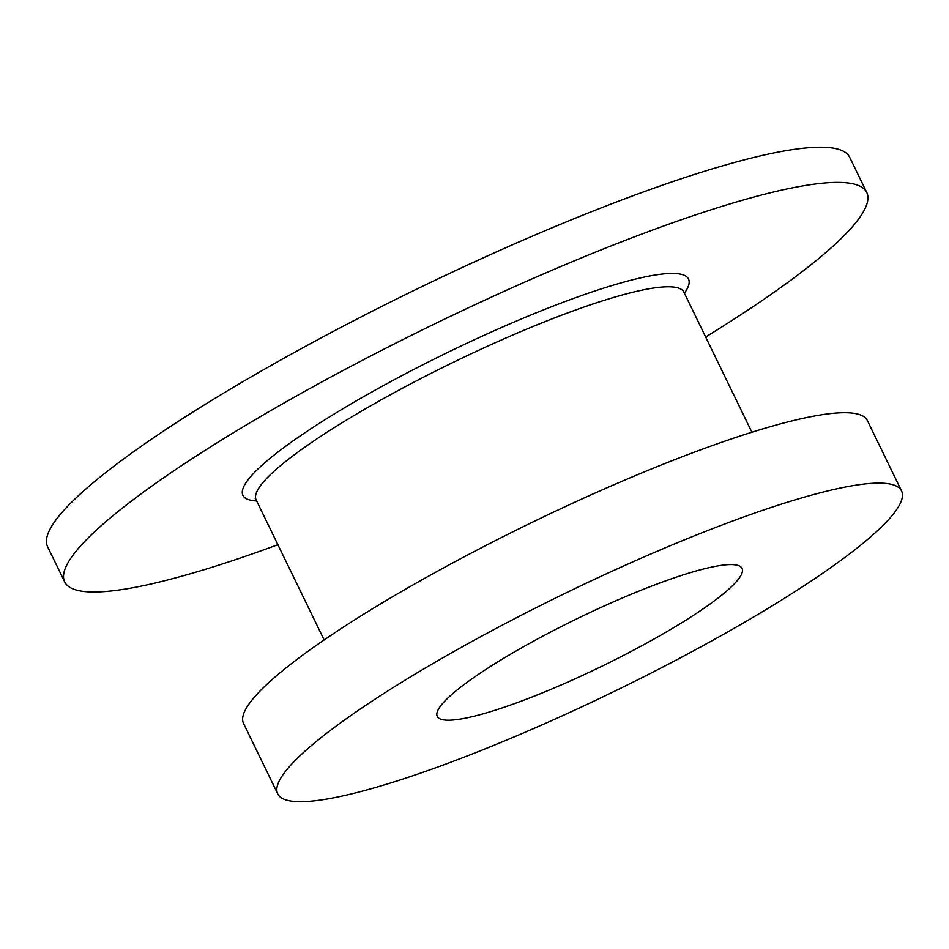 <?xml version="1.0" encoding="UTF-8"?>
<svg xmlns="http://www.w3.org/2000/svg" width="949" height="949" viewBox="0 0 949 949"><rect width="100%" height="100%" fill="white"/><g stroke="black" fill="none" stroke-linecap="round" stroke-linejoin="round"><path stroke-width="1.42" d="M277.891 544.714A445.805 70.511 -25.9 0 1 64.698 581.939A445.805 70.511 -25.9 0 1 286.313 401.7A445.805 70.511 -25.9 0 1 866.757 192.469A445.805 70.511 -25.9 0 1 705.665 337.002M64.698 581.939L47.604 546.731A445.805 70.511 -25.9 0 1 269.219 366.504A445.805 70.511 -25.9 0 1 849.663 157.273L866.757 192.469M450.099 653.671A346.741 54.84 -25.9 0 1 901.55 490.941A346.741 54.84 -25.9 0 1 729.176 631.121A346.741 54.84 -25.9 0 1 277.725 793.85A346.741 54.84 -25.9 0 1 450.099 653.671M277.725 793.85L243.537 723.446A346.741 54.84 -25.9 0 1 415.911 583.267A346.741 54.84 -25.9 0 1 867.362 420.537L901.55 490.941M657.811 636.886A169.408 26.797 -25.9 0 1 437.252 716.388A169.408 26.797 -25.9 0 1 521.464 647.906A169.408 26.797 -25.9 0 1 742.035 568.392A169.408 26.797 -25.9 0 1 657.811 636.886M751.905 432.234L683.885 292.15A237.76 37.604 154.1 0 0 374.309 403.74A237.76 37.604 154.1 0 0 256.111 499.862L255.234 498.735M256.633 500.93A247.665 39.17 -25.9 0 1 366.053 395.258A247.665 39.17 -25.9 0 1 602.33 288.555A247.665 39.17 -25.9 0 1 684.395 293.217M324.143 639.946L256.111 499.862M683.885 292.15L683.541 290.762"/></g></svg>
